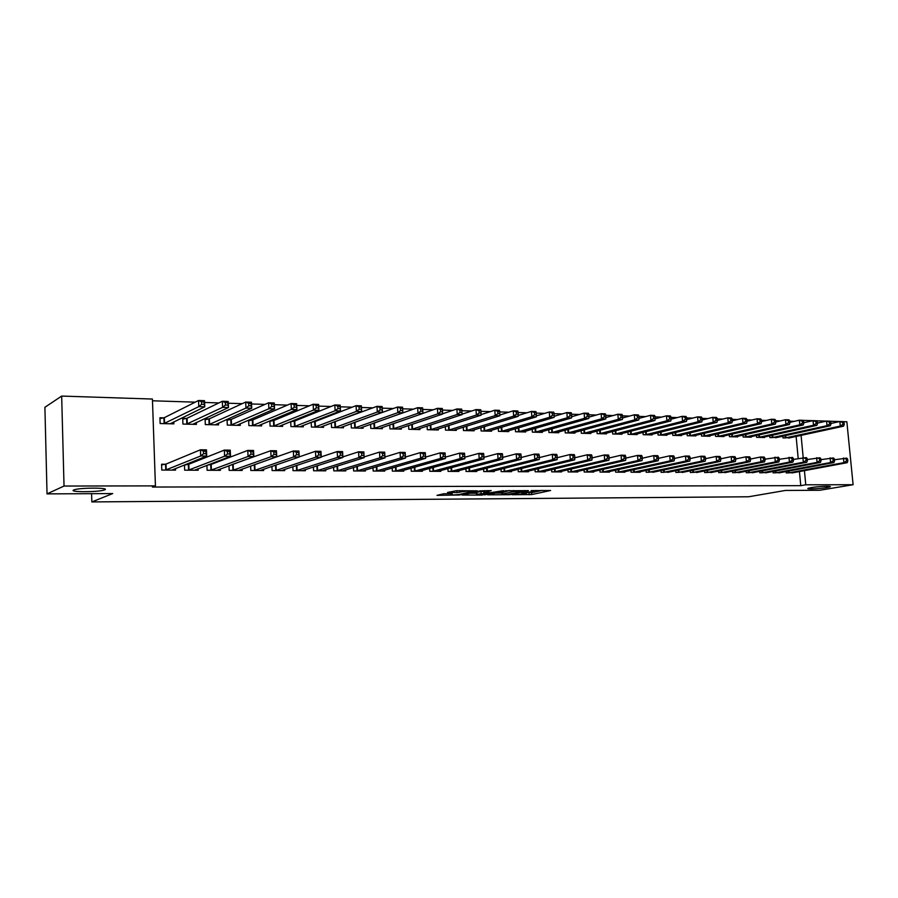 <?xml version="1.0" encoding="UTF-8"?>
<svg xmlns="http://www.w3.org/2000/svg" width="898" height="898" viewBox="0 0 898 898"><rect width="100%" height="100%" fill="white"/><g stroke="black" fill="none" stroke-linecap="round" stroke-linejoin="round"><path stroke-width="1.35" d="M512.107 494.742L531.728 494.562L550.609 490.499L531.133 490.577L535.477 491.431L521.525 492.688L526.587 493.316L524.365 493.844L512.107 494.742M104.595 489.881C110.892 487.648 80.899 487.502 74.354 489.758L73.771 489.971C68.046 492.227 97.882 492.261 104.123 490.05L104.595 489.881M826.979 487.569L829.976 486.873C833.018 485.739 818.347 486.323 811.096 487.625L808.2 488.299C805.192 489.421 819.672 488.86 826.979 487.569M443.713 493.743L436.978 495.359L459.383 495L477.309 490.813L456.386 490.723L447.53 492.441L457.003 492.587L462.661 491.644C468.329 490.869 471.495 490.813 472.168 491.464L460.034 494.315C454.467 495.067 451.335 495.135 450.65 494.495L452.266 493.698L443.713 493.743M155.433 485.885L64.027 486.043L61.67 396.074L152.424 399.049L155.433 485.885L152.402 487.042L800.769 485.661L805.764 484.797L804.428 470.619M843.188 421.667L846.859 421.779L853.1 484.718L819.672 490.286L785.469 490.443L748.55 496.774L91.832 501.926L112.71 493.574L47.033 493.878L64.027 486.043M853.1 484.718L805.764 484.797M487.737 494.832L509.839 494.697L528.439 490.6L505.843 490.746L487.737 494.832M482.293 495.079L462.111 495.034L480.071 490.858L491.195 490.577L484.28 492.542L490.622 492.688L503.419 490.656L484.898 494.843L482.271 494.618M91.596 493.664L91.832 501.926M184.46 464.94L184.651 470.17L198.177 470.226L198.11 468.722M188.097 464.412L185.841 464.389M186.357 418.423L182.709 418.333L182.923 424.069L196.404 424.384L196.325 422.498M228.968 465.714L229.158 470.372L242.202 470.429L242.146 469.082M232.459 464.715L231.695 464.715M230.562 419.546L227.048 419.456L227.284 425.091L240.282 425.394L240.204 423.71M271.914 466.388L272.105 470.574L284.7 470.631L284.644 469.407M273.228 420.634L270.545 420.567M269.849 420.848L270.085 426.079L282.634 426.37L282.567 424.855M313.391 466.971L313.582 470.765L325.738 470.821L325.682 469.71M314.435 421.678L312.886 421.633M311.179 422.296L311.415 427.033L323.538 427.313L323.471 425.933M353.453 467.488L353.632 470.945L365.396 471.001L365.34 469.991M351.129 423.643L351.354 427.953L363.073 428.234L363.005 426.965M392.179 467.959L392.359 471.124L403.73 471.181L403.673 470.249M389.743 424.889L389.968 428.851L401.305 429.109L401.238 427.953M429.637 468.374L429.816 471.293L440.817 471.349L440.761 470.496M427.1 426.067L427.313 429.715L438.28 429.962L438.213 428.896M465.882 468.767L466.062 471.461L476.703 471.517L476.658 470.72M463.245 427.167L463.469 430.546L474.088 430.793L474.021 429.805M500.983 469.115L501.151 471.63L511.467 471.675L511.411 470.934M498.255 428.223L498.469 431.354L508.751 431.59L508.695 430.67M534.984 469.441L535.152 471.787L545.142 471.832L545.097 471.136M532.177 429.21L532.379 432.14L542.347 432.376L542.291 431.511M567.94 469.744L568.097 471.933L577.784 471.978L577.74 471.338M565.055 430.164L565.257 432.903L574.922 433.128L574.866 432.32M599.898 470.036L600.055 472.079L609.45 472.124L609.405 471.517M596.945 431.074L597.136 433.633L606.509 433.857L606.453 433.094M630.901 470.305L631.047 472.225L640.162 472.269L640.117 471.697M627.882 431.938L628.072 434.351L637.165 434.565L637.109 433.846M660.984 470.552L661.13 472.37L669.942 471.865M657.908 432.769L658.088 435.047L666.933 435.249L666.877 434.576M690.203 470.788L690.349 472.505L698.902 472.034M687.071 433.577L687.251 435.721L695.838 435.912L695.782 435.283M718.58 471.012L718.726 472.629L727.032 472.191M715.403 434.34L715.571 436.372L723.923 436.563L723.867 435.968M746.159 471.226L746.305 472.763L754.376 472.337M742.938 435.081L743.106 437.012L751.211 437.191L751.166 436.63M772.976 471.428L773.111 472.887L780.968 472.483M769.709 435.799L769.878 437.629L777.713 437.27M800.769 485.661L799.433 471.551M798.199 458.474L796.122 436.417M794.247 421.353L789.825 421.218M780.373 420.915L775.749 420.758M766.297 420.455L761.459 420.309M752.008 420.006L746.956 419.837M737.505 419.534L732.24 419.366M722.789 419.063L717.289 418.895M707.837 418.591L702.113 418.401M692.661 418.098L686.689 417.907M677.238 417.604L671.03 417.402M661.59 417.11L655.125 416.897M645.684 416.593L638.961 416.38M629.532 416.077L622.527 415.853M613.11 415.55L605.836 415.314M596.429 415.011L588.875 414.775M579.479 414.472L571.633 414.225M562.249 413.922L554.1 413.664M544.727 413.361L536.263 413.091M526.924 412.788L518.135 412.508M508.807 412.204L499.703 411.913M490.387 411.621L480.935 411.318M471.652 411.015L461.853 410.7M452.603 410.408L442.433 410.083M433.206 409.78L422.722 409.443M413.473 409.151L402.652 408.803M393.391 408.511L382.234 408.152M372.951 407.849L361.434 407.479M352.139 407.187L340.263 406.805M330.947 406.502L318.689 406.109M309.372 405.817L296.722 405.413M287.394 405.11L274.339 404.695M265 404.392L251.541 403.965M242.179 403.662L228.294 403.213M218.921 402.921L204.598 402.461M195.225 402.158L152.48 400.789M782.82 436.147L782.977 437.932L790.711 437.584M786.109 471.517L786.244 472.943L793.989 472.55M756.419 435.451L756.587 437.326L764.58 437.506L764.535 436.944M759.663 471.327L759.798 472.819L767.768 472.415M729.266 434.722L729.434 436.697L737.662 436.888L737.606 436.293M732.465 471.113L732.611 472.696L740.805 472.269M701.338 433.959L701.518 436.046L709.97 436.248L709.925 435.62M704.492 470.9L704.638 472.561L713.068 472.112M672.591 433.173L672.782 435.384L681.481 435.586L681.436 434.935M675.7 470.675L675.846 472.438L684.523 471.955M643.002 432.365L643.192 434.699L652.161 434.913L652.105 434.217M646.055 470.429L646.201 472.292L655.147 471.787M612.526 431.511L612.717 433.992L621.955 434.205L621.899 433.476M615.512 470.17L615.669 472.157L624.918 472.202L624.873 471.607M581.118 430.625L581.32 433.274L590.839 433.487L590.783 432.713M584.037 469.89L584.194 472.011L593.735 472.056L593.69 471.428M548.745 429.693L548.947 432.522L558.758 432.746L558.702 431.916M551.596 469.598L551.754 471.865L561.587 471.91L561.542 471.237M515.351 428.728L515.553 431.747L525.689 431.983L525.622 431.096M518.124 469.284L518.281 471.708L528.439 471.753L528.383 471.035M480.89 427.706L481.104 430.961L491.554 431.197L491.498 430.243M483.573 468.947L483.741 471.551L494.226 471.596L494.169 470.833M445.318 426.629L445.531 430.131L456.33 430.389L456.263 429.356M447.911 468.576L448.08 471.383L458.9 471.428L458.856 470.608M408.568 425.484L408.792 429.289L419.938 429.547L419.882 428.425M411.06 468.172L411.239 471.214L422.419 471.259L422.374 470.372M370.593 424.271L370.818 428.413L382.346 428.672L382.279 427.459M372.984 467.723L373.164 471.035L384.714 471.091L384.67 470.125M334.505 422.183L333.495 422.161M331.328 422.98L331.553 427.504L343.474 427.774L343.406 426.46M333.596 467.241L333.775 470.855L345.73 470.911L345.674 469.856M294.005 421.162L291.895 421.106M290.694 421.589L290.93 426.561L303.266 426.842L303.198 425.405M292.838 466.691L293.029 470.664L305.399 470.72L305.342 469.564M252.091 420.096L248.802 420.006M248.634 420.084L248.869 425.596L261.644 425.888L261.576 424.283M250.632 466.062L250.823 470.473L263.642 470.53L263.585 469.25M208.662 418.996L205.081 418.906L205.305 424.586L218.54 424.889L218.461 423.115M206.91 465.344L207.112 470.271L220.392 470.328L220.324 468.913M210.48 464.558L208.987 464.547M163.649 417.851L159.934 417.75L160.136 423.542L173.864 423.856L173.785 421.869M165.299 464.244L161.573 464.221L161.786 470.058L175.559 470.125L175.492 468.531M47.033 493.878L44.9 407.288L61.67 396.074M802.857 420.343L812.881 420.668M816.495 420.792L826.373 421.117M829.943 421.229L839.664 421.544M803.182 457.553L801.083 435.339M526.531 492.497L531.605 492.688L542.257 490.375M495.471 493.081L501.971 493.047M506.899 494.63L524.982 490.88L513.622 491.532L502.038 494.136L506.899 494.63M501.937 492.587L509.391 490.51M476.4 493.182L469.879 493.215M484.28 492.542L484.168 490.712M476.961 494.214L476.479 494.349C477.141 494.966 480.217 494.899 485.706 494.158L489.219 493.002L476.961 494.214L476.838 492.272L476.378 492.721M476.838 492.272L484.19 491.083M788.669 438.067L843.592 426.168L840.304 426.067L839.855 421.51L830.908 423.474M842.728 422.52L839.855 421.51L843.143 421.611L844.053 422.565L842.728 422.52L842.919 424.35L844.232 424.384L844.053 422.565M842.919 424.35L840.304 426.067L785.088 437.977M844.232 424.384L843.592 426.168M788.343 472.954L843.907 462.65L847.207 462.683L791.935 472.965M834.455 459.776L846.747 458.115L847.667 459.136L846.343 459.125L846.522 460.955L847.847 460.977L847.667 459.136M846.522 460.955L843.907 462.65L843.447 458.07L846.343 459.125M847.207 462.683L847.847 460.977M775.636 437.764L830.347 425.764L827.002 425.663L826.553 421.072L817.449 423.104M829.438 422.094L826.553 421.072L829.898 421.184L830.785 422.139L829.438 422.094L829.617 423.935L830.964 423.968L830.785 422.139M829.617 423.935L827.002 425.663L772.011 437.674M830.964 423.968L830.347 425.764M762.436 437.461L816.899 425.36L813.509 425.248L813.06 420.634L803.789 422.722M815.956 421.656L813.06 420.634L816.45 420.747L817.315 421.701L815.956 421.656L816.136 423.508L817.494 423.553L817.315 421.701M816.136 423.508L813.509 425.248L758.743 437.371M817.494 423.553L816.899 425.36M775.243 472.887L830.583 462.515L833.928 462.549L778.88 472.909M820.974 459.653L833.479 457.935L834.377 458.979L833.03 458.957L833.221 460.809L834.556 460.82L834.377 458.979M833.221 460.809L830.583 462.515L830.134 457.89L833.03 458.957M833.928 462.549L834.556 460.82M761.964 472.831L817.068 462.38L820.469 462.414L765.657 472.853M807.291 459.529L820.02 457.767L820.884 458.811L819.526 458.788L819.706 460.652L821.064 460.674L820.884 458.811M819.706 460.652L817.068 462.38L816.619 457.722L819.526 458.788M820.469 462.414L821.064 460.674M749.033 437.146L803.25 424.945L799.815 424.833L799.366 420.185L789.926 422.341M802.273 421.218L799.366 420.185L802.812 420.298L803.654 421.263L802.273 421.218L802.453 423.081L803.822 423.126L803.654 421.263M802.453 423.081L799.815 424.833L745.306 437.057M803.822 423.126L803.25 424.945M735.451 436.832L789.409 424.518L785.918 424.417L785.481 419.725L775.861 421.959M788.388 420.769L785.481 419.725L788.972 419.837L789.78 420.814L788.388 420.769L788.556 422.644L789.959 422.689L789.78 420.814M788.556 422.644L785.918 424.417L731.668 436.742M789.959 422.689L789.409 424.518M748.494 472.763L803.351 462.234L806.797 462.268L752.243 472.786M793.405 459.417L806.359 457.587L807.201 458.642L805.82 458.62L806 460.494L807.381 460.517L807.201 458.642M806 460.494L803.351 462.234L802.913 457.542L805.82 458.62M806.797 462.268L807.381 460.517M734.833 472.707L789.432 462.088L792.934 462.122L738.627 472.718M779.307 459.293L792.496 457.408L793.316 458.463L791.913 458.451L792.092 460.337L793.495 460.36L793.316 458.463M792.092 460.337L789.432 462.088L788.994 457.363L791.913 458.451M792.934 462.122L793.495 460.36M721.678 436.518L775.356 424.092L771.809 423.991L771.382 419.265L761.583 421.566M774.289 420.309L771.382 419.265L774.918 419.377L775.715 420.354L774.289 420.309L774.469 422.206L775.883 422.251L775.715 420.354M774.469 422.206L771.809 423.991L717.839 436.428M775.883 422.251L775.356 424.092M720.982 472.64L775.311 461.942L778.858 461.976L724.832 472.662M765.006 459.17L778.42 457.228L779.217 458.294L777.803 458.272L777.971 460.18L779.397 460.203L779.217 458.294M777.971 460.18L775.311 461.942L774.873 457.183L777.803 458.272M778.858 461.976L779.397 460.203M707.703 436.192L761.1 423.665L757.497 423.553L757.059 418.794L747.08 421.184M759.989 419.849L757.059 418.794L760.662 418.917L761.425 419.894L759.989 419.849L760.157 421.757L761.605 421.802L761.425 419.894M760.157 421.757L757.497 423.553L703.808 436.102M761.605 421.802L761.1 423.665M706.928 472.573L760.965 461.796L764.568 461.83L710.834 472.595M750.481 459.058L760.527 457.003L764.142 457.048L764.905 458.115L763.468 458.103L763.637 460.023L765.085 460.034L764.905 458.115M763.637 460.023L760.965 461.796L760.527 457.003L763.468 458.103M764.568 461.83L765.085 460.034M693.525 435.867L746.62 423.227L742.96 423.115L742.534 418.322L732.364 420.78M745.463 419.388L742.534 418.322L746.193 418.434L746.923 419.433L745.463 419.388L745.632 421.308L747.102 421.353L746.923 419.433M745.632 421.308L742.96 423.115L689.574 435.777M747.102 421.353L746.62 423.227M692.672 472.505L746.406 461.639L750.066 461.684L696.635 472.528M735.743 458.934L745.98 456.813L749.639 456.858L750.38 457.935L748.921 457.924L749.089 459.855L750.56 459.877L750.38 457.935M749.089 459.855L746.406 461.639L745.98 456.813L748.921 457.924M750.066 461.684L750.56 459.877M679.146 435.53L731.915 422.778L728.211 422.666L727.784 417.839L717.423 420.387M730.714 418.906L727.784 417.839L731.488 417.963L732.207 418.951L730.714 418.906L730.893 420.848L732.375 420.893L732.207 418.951M730.893 420.848L728.211 422.666L675.139 435.44M732.375 420.893L731.915 422.778M678.203 472.449L731.623 461.493L735.339 461.527L682.222 472.46M720.768 458.811L731.197 456.622L734.912 456.667L735.63 457.756L734.149 457.744L734.317 459.686L735.81 459.709L735.63 457.756M734.317 459.686L731.623 461.493L731.197 456.622L734.149 457.744M735.339 461.527L735.81 459.709M664.554 435.193L716.997 422.329L713.225 422.217L712.81 417.346L702.236 419.983M715.751 418.423L712.81 417.346L716.57 417.469L717.255 418.468L715.751 418.423L715.919 420.376L717.423 420.421L717.255 418.468M715.919 420.376L713.225 422.217L660.479 435.103M717.423 420.421L716.997 422.329M663.532 472.382L716.615 461.336L720.387 461.37L667.607 472.393M705.559 458.698L716.189 456.431L719.971 456.476L720.656 457.576L719.152 457.553L719.32 459.518L720.825 459.54L720.656 457.576M719.32 459.518L716.615 461.336L716.189 456.431L719.152 457.553M720.387 461.37L720.825 459.54M649.748 434.856L701.843 421.869L698.015 421.757L697.6 416.852L686.802 419.591M700.541 417.929L697.6 416.852L701.417 416.975L702.068 417.985L700.541 417.929L700.709 419.894L702.236 419.95L702.068 417.985M700.709 419.894L698.015 421.757L645.617 434.755M702.236 419.95L701.843 421.869M648.637 472.303L701.372 461.179L705.211 461.213L652.767 472.326M690.113 458.575L700.956 456.229L704.784 456.285L705.446 457.385L703.92 457.363L704.088 459.349L705.615 459.361L705.446 457.385M704.088 459.349L701.372 461.179L700.956 456.229L703.92 457.363M705.211 461.213L705.615 459.361M634.718 434.509L686.442 421.409L682.559 421.285L682.143 416.335L671.12 419.186M685.095 417.435L682.143 416.335L686.027 416.47L686.656 417.48L685.095 417.435L685.264 419.411L686.824 419.467L686.656 417.48M685.264 419.411L682.559 421.285L630.531 434.408M686.824 419.467L686.442 421.409M633.517 472.236L685.892 461.011L689.787 461.056L637.715 472.258M674.432 458.463L685.477 456.027L689.372 456.083L690.001 457.194L688.44 457.172L688.609 459.17L690.169 459.192L690.001 457.194M688.609 459.17L685.892 461.011L685.477 456.027L688.44 457.172M689.787 461.056L690.169 459.192M619.474 434.149L670.817 420.926L666.866 420.814L666.462 415.83L655.203 418.782M669.414 416.93L666.462 415.83L670.402 415.954L670.997 416.975L669.414 416.93L669.582 418.928L671.154 418.973L670.997 416.975M669.582 418.928L666.866 420.814L615.22 434.06M671.154 418.973L670.817 420.926M618.172 472.168L670.166 460.854L674.117 460.887L622.437 472.191M658.492 458.35L669.751 455.825L673.702 455.881L674.308 457.003L672.725 456.981L672.894 458.99L674.477 459.013L674.308 457.003M672.894 458.99L670.166 460.854L669.751 455.825L672.725 456.981M674.117 460.887L674.477 459.013M603.995 433.79L654.934 420.455L650.927 420.331L650.522 415.303L639.028 418.367M653.486 416.414L650.522 415.303L654.53 415.437L655.08 416.47L653.486 416.414L653.643 418.423L655.248 418.479L655.08 416.47M653.643 418.423L650.927 420.331L599.673 433.7M655.248 418.479L654.934 420.455M602.592 472.09L654.193 460.685L658.212 460.73L606.925 472.112M642.295 458.227L653.778 455.623L657.796 455.679L658.369 456.801L656.752 456.79L656.921 458.811L658.526 458.833L658.369 456.801M656.921 458.811L654.193 460.685L653.778 455.623L656.752 456.79M658.212 460.73L658.526 458.833M588.28 433.431L638.804 419.961L634.729 419.837L634.325 414.775L622.595 417.963M637.288 415.897L634.325 414.775L638.399 414.91L638.916 415.942L637.288 415.897L637.457 417.918L639.084 417.974L638.916 415.942M637.457 417.918L634.729 419.837L583.891 433.33M639.084 417.974L638.804 419.961M586.776 472.022L637.95 460.517L642.036 460.562L591.176 472.045M625.839 458.115L637.546 455.409L641.632 455.466L642.171 456.611L640.532 456.588L640.701 458.631L642.328 458.642L642.171 456.611M640.701 458.631L637.95 460.517L637.546 455.409L640.532 456.588M642.036 460.562L642.328 458.642M572.318 433.061L622.404 419.467L618.262 419.344L617.869 414.236L605.892 417.548M620.844 415.359L617.869 414.236L622.011 414.371L622.494 415.415L620.844 415.359L621.001 417.402L622.662 417.458L622.494 415.415M621.001 417.402L618.262 419.344L567.873 432.959M622.662 417.458L622.404 419.467M570.724 471.944L621.461 460.348L625.603 460.393L575.18 471.966M609.113 458.002L621.057 455.207L625.21 455.252L625.704 456.397L624.043 456.386L624.211 458.44L625.872 458.463L625.704 456.397M624.211 458.44L621.461 460.348L621.057 455.207L624.043 456.386M625.603 460.393L625.872 458.463M556.12 432.69L605.746 418.962L601.537 418.827L601.144 413.686L588.931 417.132M604.118 414.82L601.144 413.686L605.353 413.821L605.802 414.876L604.118 414.82L604.275 416.885L605.959 416.93L605.802 414.876M604.275 416.885L601.537 418.827L551.608 432.589M605.959 416.93L605.746 418.962M554.414 471.877L604.691 460.169L608.911 460.214L558.949 471.899M592.119 457.901L604.298 454.983L608.507 455.039L608.979 456.195L607.284 456.173L607.452 458.249L609.136 458.272L608.979 456.195M607.452 458.249L604.691 460.169L604.298 454.983L607.284 456.173M608.911 460.214L609.136 458.272M539.676 432.308L588.807 418.446L584.531 418.322L584.149 413.125L571.689 416.717M587.124 414.27L584.149 413.125L588.426 413.271L588.841 414.326L587.124 414.27L587.281 416.346L588.998 416.403L588.841 414.326M587.281 416.346L584.531 418.322L535.085 432.207M588.998 416.403L588.807 418.446M537.857 471.798L587.651 459.989L591.939 460.034L542.459 471.82M574.832 457.789L587.258 454.77L591.546 454.826L591.973 455.982L590.255 455.971L590.413 458.059L592.13 458.081L591.973 455.982M590.413 458.059L587.651 459.989L587.258 454.77L590.255 455.971M591.939 460.034L592.13 458.081M522.962 431.927L571.599 417.929L567.255 417.795L566.874 412.564L554.156 416.29M569.86 413.72L566.874 412.564L571.218 412.71L571.599 413.776L569.86 413.72L570.005 415.808L571.745 415.864L571.599 413.776M570.005 415.808L567.255 417.795L518.303 431.815M571.745 415.864L571.599 417.929M521.031 471.719L570.32 459.81L574.686 459.855L525.712 471.742M508.695 471.663L557.142 459.675L557.108 455.555L555.334 455.533L555.492 457.666L557.265 457.688L569.938 454.545L574.293 454.601L574.686 455.769L572.946 455.757L573.092 457.868L574.843 457.879L574.686 455.769M573.092 457.868L570.32 459.81L569.938 454.545L572.946 455.757M574.686 459.855L574.843 457.879M505.989 431.534L554.1 417.39L549.677 417.256L549.307 411.991L536.342 415.875M552.292 413.147L549.307 411.991L553.718 412.137L554.066 413.203L552.292 413.147L552.45 415.258L554.212 415.314L554.066 413.203M552.45 415.258L549.677 417.256L501.252 431.422M554.212 415.314L554.1 417.39M557.142 459.675L552.708 459.63L552.326 454.321L556.76 454.377L557.108 455.555M503.946 471.641L552.708 459.63L555.492 457.666M539.384 457.598L552.326 454.321L555.334 455.533M488.748 431.13L536.308 416.852L531.818 416.717L531.436 411.407L518.236 415.448M534.433 412.575L531.436 411.407L535.938 411.553L536.241 412.631L534.433 412.575L534.591 414.708L536.387 414.764L536.241 412.631M534.591 414.708L531.818 416.717L483.932 431.018M536.387 414.764L536.308 416.852M486.581 471.562L534.804 459.45L539.305 459.495L491.408 471.585M521.21 457.509L534.422 454.085L538.923 454.141L539.238 455.342L537.431 455.32L537.588 457.464L539.384 457.486L539.238 455.342M537.588 457.464L534.804 459.45L534.422 454.085L537.431 455.32M539.305 459.495L539.384 457.486M471.226 430.726L518.213 416.313L513.645 416.167L513.274 410.813L499.816 415.022M516.271 411.991L513.274 410.813L517.843 410.958L518.101 412.047L516.271 411.991L516.429 414.135L518.258 414.191L518.101 412.047M516.429 414.135L513.645 416.167L466.343 430.613M518.258 414.191L518.213 416.313M468.947 471.472L516.586 459.26L521.166 459.305L473.841 471.506M502.723 457.419L516.215 453.849L520.795 453.917L521.065 455.118L519.224 455.095L519.381 457.25L521.21 457.273L521.065 455.118M519.381 457.25L516.586 459.26L516.215 453.849L519.224 455.095M521.166 459.305L521.21 457.273M453.423 430.322L499.816 415.752L495.168 415.606L494.809 410.206L481.081 414.595M497.806 411.396L494.809 410.206L499.456 410.352L499.67 411.452L497.806 411.396L497.952 413.563L499.816 413.619L499.67 411.452M497.952 413.563L495.168 415.606L448.461 430.198M499.816 413.619L499.816 415.752M456.038 471.383L502.712 459.114L498.053 459.069L497.694 453.613L502.352 453.67L502.577 454.882L500.702 454.859L500.848 457.048L502.723 457.071L502.577 454.882M451.009 471.394L498.053 459.069L500.848 457.048M483.921 457.329L497.694 453.613L500.702 454.859M502.712 459.114L502.723 457.071M435.339 429.895L481.092 415.179L476.367 415.044L476.007 409.589L462.032 414.169M479.016 410.79L476.007 409.589L480.744 409.746L480.913 410.846L479.016 410.79L479.162 412.968L481.047 413.035L480.913 410.846M479.162 412.968L476.367 415.044L430.288 429.783M481.047 413.035L481.092 415.179M432.791 471.315L479.206 458.867L483.943 458.923L437.854 471.338M464.794 457.25L478.847 453.367L483.584 453.434L483.764 454.657L481.867 454.635L482.013 456.835L483.91 456.858L483.764 454.657M482.013 456.835L479.206 458.867L478.847 453.367L481.867 454.635M483.943 458.923L483.91 456.858M416.941 429.469L462.055 414.607L457.239 414.461L456.891 408.96L442.658 413.754M459.899 410.173L456.891 408.96L461.707 409.118L461.83 410.229L459.899 410.173L460.034 412.373L461.965 412.429L461.83 410.229M460.034 412.373L457.239 414.461L411.812 429.356M461.965 412.429L462.055 414.607M414.27 471.226L460.023 458.665L464.85 458.721L419.422 471.248M445.341 457.172L459.675 453.12L464.502 453.187L464.625 454.422L462.695 454.399L462.84 456.611L464.771 456.633L464.625 454.422M462.84 456.611L460.023 458.665L459.675 453.12L462.695 454.399M464.85 458.721L464.771 456.633M398.252 429.042L442.68 414.023L437.775 413.877L437.438 408.321L422.958 413.327M440.447 409.544L437.438 408.321L442.332 408.478L442.411 409.6L440.447 409.544L440.581 411.767L442.546 411.823L442.411 409.6M440.581 411.767L437.775 413.877L393.032 428.918M442.546 411.823L442.68 414.023M395.434 471.136L440.503 458.463L445.419 458.519L400.676 471.158M425.573 457.104L440.166 452.873L445.071 452.94L445.15 454.175L443.185 454.152L443.331 456.397L445.296 456.42L445.15 454.175M443.331 456.397L440.503 458.463L440.166 452.873L443.185 454.152M445.419 458.519L445.296 456.42M379.248 428.604L422.958 413.428L417.974 413.271L417.637 407.67L373.691 423.171M420.657 408.904L417.637 407.67L422.621 407.838L422.958 413.428L422.644 408.972L420.657 408.904L420.78 411.149L422.778 411.205M420.78 411.149L417.974 413.271L373.938 428.481M422.644 408.972L422.621 407.838M405.447 457.037L420.309 452.614L425.304 452.682L425.641 458.317L381.616 471.08M425.472 456.195L425.641 458.317L420.646 458.261L420.309 452.614L423.328 453.905L423.463 456.173L425.472 456.195L425.338 453.939L423.328 453.905M376.296 471.046L420.646 458.261L423.463 456.173M425.304 452.682L425.338 453.939M359.93 428.155L402.888 412.811L397.814 412.665L397.488 407.019L353.172 422.891M400.497 408.253L397.488 407.019L402.562 407.176L402.888 412.811L402.529 408.321L400.497 408.253L400.631 410.509L402.663 410.577M400.631 410.509L397.814 412.665L354.53 428.032M402.529 408.321L402.562 407.176M384.961 456.981L400.093 452.356L405.178 452.424L405.514 458.103L362.231 470.99M405.29 455.959L405.514 458.103L400.418 458.047L400.093 452.356L403.123 453.658L403.258 455.937L405.29 455.959L405.155 453.681L403.123 453.658M356.82 470.956L400.418 458.047L403.258 455.937M405.178 452.424L405.155 453.681M340.275 427.706L382.458 412.193L377.295 412.036L376.98 406.345L332.327 422.599M379.989 407.591L376.98 406.345L382.144 406.513L382.458 412.193L382.054 407.658L379.989 407.591L380.112 409.87L382.189 409.937M380.112 409.87L377.295 412.036L334.786 427.571M382.054 407.658L382.144 406.513M364.117 456.925L379.517 452.087L384.692 452.154L385.018 457.89L342.52 470.9M384.748 455.735L385.018 457.89L379.832 457.834L379.517 452.087L382.548 453.411L382.671 455.713L384.748 455.735L384.625 453.434L382.548 453.411M337.019 470.866L379.832 457.834L382.671 455.713M384.692 452.154L384.625 453.434M320.283 427.246L361.658 411.565L356.394 411.407L356.091 405.66L315.176 421.499L311.191 422.307M359.099 406.917L356.091 405.66L361.344 405.829L361.658 411.565L361.209 406.985L359.099 406.917L359.222 409.219L361.333 409.286M359.222 409.219L356.394 411.407L314.704 427.111M361.209 406.985L361.344 405.829M322.483 470.754L364.15 457.677L358.874 457.621L358.56 451.817L363.836 451.885L364.15 457.677L363.701 453.176L361.591 453.153L361.714 455.466L363.836 455.499M316.871 470.776L358.874 457.621L361.714 455.466M342.868 456.891L358.56 451.817L361.591 453.153M363.836 451.885L363.701 453.176M299.954 426.774L340.477 410.925L335.122 410.756L334.819 404.964L294.746 420.982L290.705 421.802M337.828 406.233L334.819 404.964L340.174 405.133L340.477 410.925L339.972 406.3L337.828 406.233L337.951 408.556L340.095 408.624M337.951 408.556L335.122 410.756L294.275 426.64M339.972 406.3L340.174 405.133M321.237 456.88L337.221 451.548L342.598 451.615L342.901 457.452L302.076 470.709M342.531 455.252L342.901 457.452L337.525 457.396L337.221 451.548L340.252 452.884L340.376 455.23L342.531 455.252L342.407 452.906L340.252 452.884M296.374 470.687L337.525 457.396L340.376 455.23M342.598 451.615L342.407 452.906M279.267 426.292L318.902 410.274L313.447 410.105L313.155 404.246L273.957 420.455L269.871 421.297M316.163 405.537L313.155 404.246L318.61 404.426L318.902 410.274L318.352 405.604L316.163 405.537L316.287 407.872L318.464 407.95M316.287 407.872L313.447 410.105L273.486 426.157M318.352 405.604L318.61 404.426M299.202 456.869L315.49 451.267L320.956 451.335L321.26 457.228L281.321 470.608M320.822 455.005L321.26 457.228L315.782 457.172L315.49 451.267L318.521 452.614L318.633 454.983L320.822 455.005L320.709 452.648L318.521 452.614M275.518 470.586L315.782 457.172L318.633 454.983M320.956 451.335L320.709 452.648M258.209 425.809L296.924 409.6L291.367 409.432L291.087 403.528L252.809 419.916L248.667 420.78M294.095 404.818L291.087 403.528L296.643 403.707L296.924 409.6L296.329 404.897L294.095 404.818L294.207 407.187L296.441 407.254M294.207 407.187L291.367 409.432L252.327 425.674M296.329 404.897L296.643 403.707M260.196 470.473L299.202 457.003L293.624 456.947L293.343 450.987L298.922 451.054L299.202 457.003L298.607 452.368L296.374 452.345L296.486 454.736L298.72 454.758M254.291 470.485L293.624 456.947L296.486 454.736M253.954 464.883L293.343 450.987L296.374 452.345M298.922 451.054L298.607 452.368M236.791 425.315L274.541 408.927L268.872 408.758L268.603 402.787L231.28 419.366L227.082 420.253M271.611 404.1L268.603 402.787L274.26 402.978L274.541 408.927L273.879 404.167L271.611 404.1L271.724 406.48L273.991 406.558M271.724 406.48L268.872 408.758L230.797 425.169M273.879 404.167L274.26 402.978M230.977 464.973L270.781 450.695L276.461 450.762L276.741 456.768L238.7 470.417M276.191 454.5L276.741 456.768L271.061 456.712L270.781 450.695L273.811 452.064L273.912 454.478L276.191 454.5L276.079 452.098L273.811 452.064M232.694 470.384L271.061 456.712L273.912 454.478M233.413 470.238L233.177 464.558L233.413 470.238M276.461 450.762L276.079 452.098M215.127 424.81L251.721 408.231L245.951 408.062L208.886 424.664M248.802 405.761L251.114 405.84L251.002 403.426L248.701 403.359L248.802 405.761L245.951 408.062L245.693 402.046L209.357 418.816L205.114 419.725M248.701 403.359L245.693 402.046L251.462 402.225L251.721 408.231L251.114 405.84M251.002 403.426L251.462 402.225M207.629 465.074L211.176 464.412L247.792 450.392L253.573 450.47L253.842 456.532L216.968 470.316M253.236 454.242L253.842 456.532L248.05 456.476L247.792 450.392L250.811 451.784L250.912 454.22L253.236 454.242L253.124 451.806L250.811 451.784M210.704 470.283L248.05 456.476L250.912 454.22M253.573 450.47L253.124 451.806M192.778 424.294L228.474 407.535L222.592 407.355L222.334 401.271L187.031 418.255L182.743 419.186M225.342 402.607L222.334 401.271L228.215 401.473L228.474 407.535L227.699 402.674L225.342 402.607L225.443 405.032L227.8 405.11M225.443 405.032L222.592 407.355L186.571 424.148M227.699 402.674L228.215 401.473M184.46 465.063L188.804 464.244L224.354 450.089L230.247 450.167L230.505 456.285L194.54 470.215M229.832 453.973L230.505 456.285L224.601 456.229L224.354 450.089L227.362 451.492L227.475 453.95L229.832 453.973L229.731 451.526L227.362 451.492M188.311 470.182L224.601 456.229L227.475 453.95M230.247 450.167L229.731 451.526M170.171 423.777L204.766 406.816L198.772 406.637L198.537 400.497L164.3 417.682L159.967 418.636M201.534 401.833L198.537 400.497L204.531 400.688L204.766 406.816L203.936 401.911L201.534 401.833L201.623 404.291L204.026 404.369M201.623 404.291L198.772 406.637L163.851 423.632M203.936 401.911L204.531 400.688M161.606 464.928L166.007 464.086L200.456 449.786L206.473 449.864L206.72 456.038L171.855 470.103M205.979 453.703L206.72 456.038L200.692 455.982L200.456 449.786L203.464 451.2L203.565 453.681L205.979 453.703L205.878 451.234L203.464 451.2M165.513 470.081L200.692 455.982L203.565 453.681M206.473 449.864L205.878 451.234M531.605 492.688L531.728 494.562M529.034 492.912L529.169 494.787M513.555 490.488L513.622 491.532M502.543 492.048L502.678 493.967M484.348 490.611L484.471 492.497M483.595 491.083L483.719 493.036M480.958 491.318L481.081 493.271M451.032 493.709L451.077 494.371M462.605 490.701L462.661 491.644M459.574 490.712L459.675 492.34M456.88 490.723L457.003 492.587M785.683 435.53L785.896 437.842M785.133 435.642L785.346 437.943M788.601 472.92L788.433 471.08M789.162 472.831L788.994 470.979M772.606 435.16L772.819 437.539M772.044 435.283L772.269 437.64M759.338 434.789L759.562 437.236M758.788 434.913L759.001 437.337M775.513 472.853L775.333 470.979M776.063 472.775L775.883 470.866M762.222 472.797L762.054 470.866M762.784 472.707L762.604 470.754M745.89 434.419L746.115 436.922M745.34 434.542L745.565 437.023M732.24 434.037L732.476 436.608M731.702 434.161L731.926 436.709M748.752 472.73L748.584 470.754M749.314 472.651L749.134 470.642M735.103 472.674L734.923 470.631M735.653 472.584L735.473 470.53M718.411 433.644L718.636 436.282M717.861 433.768L718.097 436.383M721.24 472.606L721.06 470.518M721.79 472.516L721.61 470.406M704.38 433.24L704.616 435.957M703.83 433.375L704.066 436.058M707.186 472.539L707.007 470.395M707.736 472.449L707.557 470.283M690.147 432.836L690.382 435.631M689.597 432.971L689.832 435.732M692.93 472.471L692.751 470.26M693.481 472.382L693.29 470.148M675.7 432.421L675.936 435.294M675.161 432.555L675.397 435.395M678.461 472.404L678.282 470.137M679.011 472.314L678.821 470.024M661.04 431.994L661.287 434.958M660.501 432.129L660.748 435.059M663.79 472.337L663.6 470.002M664.34 472.247L664.138 469.879M646.178 431.556L646.414 434.61M645.64 431.702L645.875 434.722M648.895 472.269L648.704 469.856M649.434 472.18L649.243 469.744M631.081 431.119L631.328 434.262M630.542 431.253L630.789 434.363M633.775 472.202L633.584 469.71M634.325 472.112L634.123 469.598M615.77 430.67L616.017 433.902M615.231 430.804L615.478 434.015M618.43 472.135L618.228 469.564M618.969 472.034L618.778 469.452M600.212 430.198L600.47 433.543M599.684 430.344L599.931 433.655M602.85 472.056L602.659 469.418M603.4 471.966L603.187 469.295M584.43 429.727L584.688 433.184M583.902 429.873L584.149 433.285M587.045 471.989L586.832 469.25M587.584 471.888L587.371 469.126M568.4 429.244L568.67 432.814M567.873 429.39L568.131 432.915M570.982 471.91L570.78 469.093M571.521 471.809L571.308 468.969M552.124 428.75L552.393 432.432M551.596 428.896L551.866 432.544M554.672 471.832L554.47 468.913M555.211 471.742L554.998 468.79M535.601 428.234L535.87 432.05M535.073 428.391L535.343 432.163M538.115 471.753L537.902 468.745M538.643 471.663L538.43 468.61M518.808 427.706L519.089 431.657M518.292 427.863L518.561 431.77M521.289 471.686L521.076 468.554M521.828 471.585L521.603 468.43M501.758 427.167L502.038 431.264M501.241 427.325L501.511 431.377M504.205 471.596L503.991 468.363M504.732 471.506L504.508 468.228M484.437 426.617L484.718 430.86M483.921 426.774L484.19 430.973M486.839 471.517L486.626 468.161M487.367 471.416L487.143 468.026M466.837 426.045L467.117 430.456M466.32 426.213L466.601 430.569M469.205 471.439L468.981 467.948M469.721 471.338L469.497 467.813M448.944 425.461L449.236 430.041M448.439 425.63L448.719 430.153M451.267 471.36L451.043 467.735M451.795 471.259L451.559 467.6M430.771 424.855L431.051 429.614M430.254 425.023L430.546 429.738M433.049 471.27L432.825 467.51M433.566 471.169L433.33 467.364M412.283 424.238L412.575 429.188M411.778 424.406L412.07 429.311M414.528 471.181L414.292 467.263M415.033 471.08L414.809 467.117M393.504 423.587L393.795 428.75M392.998 423.766L393.29 428.874M395.692 471.102L395.468 467.005M396.209 470.99L395.973 466.859M374.41 423.014L374.702 428.312M373.905 423.138L374.197 428.436M376.543 471.012L376.307 466.747M377.048 470.9L376.812 466.59M354.991 422.52L355.282 427.863M354.497 422.644L354.789 427.987M357.078 470.922L356.843 466.455M357.572 470.81L357.337 466.309M335.257 422.015L335.538 427.403M334.763 422.139L335.044 427.527M337.266 470.833L337.031 466.163M337.771 470.72L337.525 466.006M315.176 421.499L315.445 426.932M314.682 421.633L314.951 427.066M317.129 470.732L316.882 465.849M317.611 470.631L317.376 465.692M294.746 420.982L295.004 426.46M294.263 421.106L294.522 426.595M296.632 470.642L296.385 465.501M297.115 470.53L296.868 465.344M273.957 420.455L274.216 425.978M273.486 420.578L273.733 426.112M275.776 470.541L275.529 465.142M276.258 470.429L276 464.984M252.809 419.916L253.056 425.495M252.338 420.04L252.585 425.618M254.549 470.44L254.302 464.816M255.021 470.339L254.774 464.704M231.28 419.366L231.516 424.99L231.28 419.366M230.82 419.501L231.055 425.124M232.941 470.339L232.705 464.67M209.369 418.805L209.593 424.485L209.357 418.816M208.908 418.939L209.133 424.619M210.951 470.238L210.727 464.513M211.423 470.125L211.187 464.401M187.065 418.232L187.278 423.968M186.604 418.378L186.818 424.103M188.558 470.137L188.344 464.367M189.018 470.024L188.804 464.244M164.345 417.66L164.559 423.441M163.896 417.795L164.098 423.575M165.76 470.036L165.558 464.199M166.22 469.912L166.007 464.086M104.078 488.759L104.123 490.05M501.915 492.216L502.038 494.136M476.355 492.407L476.479 494.349M450.594 493.709L450.65 494.495M211.4 470.137L211.176 464.412M187.031 418.255L187.244 423.979M188.995 470.036L188.771 464.255M164.3 417.682L164.514 423.463M166.164 469.935L165.962 464.098"/></g></svg>
